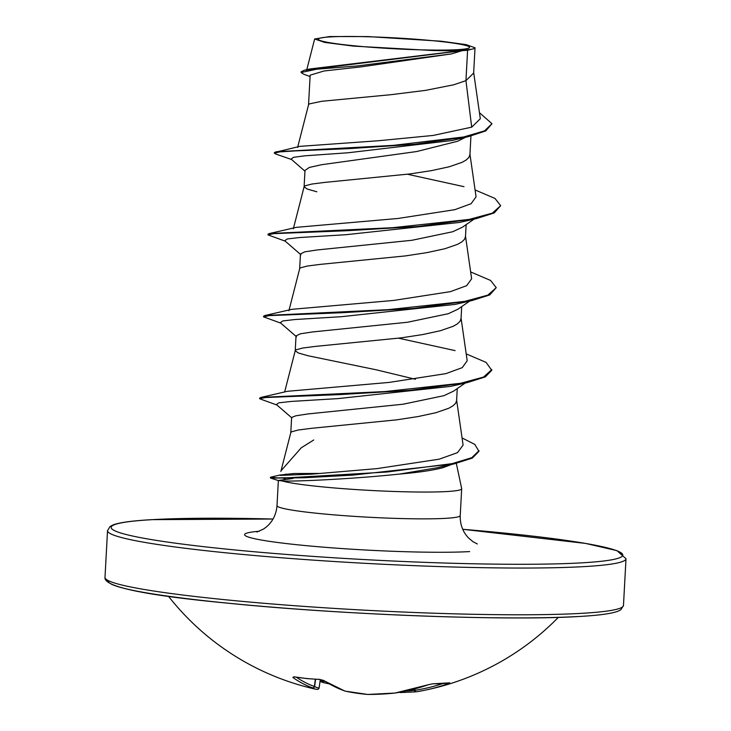 <?xml version="1.0" encoding="UTF-8"?>
<svg xmlns="http://www.w3.org/2000/svg" width="731" height="731" viewBox="0 0 731 731"><rect width="100%" height="100%" fill="white"/><g stroke="black" fill="none" stroke-linecap="round" stroke-linejoin="round"><path stroke-width="1.1" d="M168.477 596.268A259.615 259.615 0 0 0 315.436 689.15A259.048 43.933 -81.1 0 1 312.53 687.844A259.596 137.702 -78.4 0 1 292.875 677.454L294.1 676.805A259.606 208.472 -53.8 0 0 306.6 678.487A259.606 208.472 -53.8 0 0 319.319 679.346A1.727 0.905 92 0 0 319.611 679.455A1.727 0.905 92 0 0 319.886 679.382M319.319 679.346L323.915 680.57A259.596 140.964 89.8 0 0 345.288 691.142A259.048 212.968 90.3 0 0 367.794 694.441A259.048 254.955 -81.6 0 0 394.923 693.052A259.596 218.697 -84.1 0 0 428.777 684.6L433.41 683.732A259.606 136.368 69.1 0 0 441.688 683.677A259.606 136.368 69.1 0 0 449.729 682.791L448.871 683.448A1.727 0.959 -109.8 0 1 448.03 683.074M330.403 36.897A75.777 5.455 -176.9 0 1 431.08 40.534A75.777 5.455 -176.9 0 1 461.983 49.342A75.777 5.455 -176.9 0 1 457.442 49.681A75.777 5.455 -176.9 0 1 389.002 48.474A75.777 5.455 -176.9 0 1 325.606 41.95A75.777 5.455 -176.9 0 1 330.403 36.897M320.443 473.45L293.88 473.524L280.119 475.031M451.968 464.34L442.977 467.694C432.524 470.398 418.022 472.518 399.491 474.072C353.841 478.924 296.649 481.61 282.385 480.989A91.75 6.606 3.1 0 0 357.267 489.651A91.75 6.606 3.1 0 0 446.97 491.534A91.75 6.606 3.1 0 0 461.681 488.756A91.75 6.606 3.1 0 0 461.672 488.628L456.327 463.363M281.088 470.718L301.236 447.82L313.727 439.98M280.85 471.458L290.81 432.615L291.678 431.756L298.367 429.992L311.095 428.357L396.686 419.841L418.095 416.56L435.95 412.695L448.807 408.236L453.019 405.806L455.641 403.256L456.61 400.615L457.268 388.572M467.593 50.247L473.971 48.657L475.022 47.798L473.651 73.054L465.949 80.629L467.593 50.247A81.927 5.894 -176.9 0 1 462.568 50.622A81.927 5.894 -176.9 0 1 462.294 50.64L451.383 53.92L357.441 65.927L316.825 69.198L301.09 72.497L301.126 71.812L304.297 70.258L462.193 50.677M291.642 159.55L275.678 153.985L274.39 153.163L274.427 152.477L299.838 146.355L378.621 140.727L433.236 135.436L471.705 127.148L465.949 80.629L453.704 84.796L425.497 90.379L391.186 94.664L321.786 101.28L309.441 103.866L308.564 104.725L297.618 147.397M465.501 137.3L457.661 141.238L416.752 151.527L321.658 164.703L309.359 167.436L305.001 170.414L304.105 186.761M470.938 136.012L469.932 154.698L468.955 157.339L466.341 159.888L462.12 162.319L449.263 166.769L431.418 170.643L410.009 173.923L324.409 182.439L311.689 184.075L305.001 185.838L304.123 186.697L293.332 228.785M474.09 219.117L462.394 227.222L452.754 231.736L411.946 240.28L317.062 249.965L304.781 251.829L300.468 253.94L299.673 268.734M466.14 224.627L465.492 236.67L464.523 239.311L461.901 241.86L457.679 244.291L444.832 248.75L426.977 252.615L405.568 255.896L319.968 264.412L307.248 266.047L300.56 267.811L299.683 268.67L288.891 310.757M457.944 309.195L448.322 313.709L407.505 322.252L312.603 331.938L300.34 333.802L296.046 335.913M461.7 306.6L461.051 318.643L460.082 321.284L457.46 323.833L453.247 326.264L440.391 330.723L422.536 334.588L401.127 337.868L315.536 346.384L302.808 348.02L296.119 349.784L295.242 350.642L284.651 391.962M465.218 383.062L453.512 391.176L443.881 395.681L403.101 404.216L308.217 413.91L295.927 415.775L291.614 417.456L290.792 432.679M295.223 350.77L298.412 353.009L307.952 355.732L376.191 369.795L415.464 379.279M451.383 53.92L360.758 66.914L324.071 70.971L310.154 75.174L308.546 104.78M304.105 186.816L307.294 189.064L316.834 191.787M471.705 127.148L480.313 118.733L473.615 72.168M304.297 70.258L309.642 69.006L459.379 50.896L433.291 50.549L353.393 46.108L324.683 42.416L314.65 38.981L329.681 36.55L367.766 36.568L441.204 41.21L466.168 44.637L475.022 47.798M304.955 171.182L291.13 159.111L293.469 157.32L304.708 155.831L348.184 152.761L452.078 140.507L468.562 136.578L485.786 130.913L491.981 123.713L479.445 112.702M274.39 153.163L279.79 151.893L295.196 150.906L348.778 148.649L414.623 144.29L468.562 136.578M310.081 76.536L303.694 74.224L301.09 72.497M275.925 151.765L393.488 145.35L463.646 136.98L484.498 130.876L491.981 123.713M286.607 474.081L280.083 475.406L311.36 474.181L376.968 468.626L439.267 459.159L457.496 452.644L463.098 445.124L456.573 399.738M287.484 391.295L389.066 382.423L445.937 373.623L462.23 367.647L467.191 360.776L461.014 317.766M470.645 271.923L490.556 280.43L496.239 287.658L487.851 295.132L464.66 301.391L388.161 309.67L264.924 315.518L291.925 309.314L393.497 300.45L450.378 291.651L466.67 285.666L471.632 278.803L465.455 235.784M475.086 189.95L494.997 198.457L500.68 205.685L492.292 213.16L469.101 219.419L392.602 227.697L269.364 233.545L296.366 227.341L397.975 218.478L454.819 209.678L471.111 203.693L476.073 196.831L469.887 153.812M293.021 478.467L278.356 480.468L282.385 480.989M500.68 205.685L494.211 212.94L476.329 218.615L459.543 222.434L345.891 234.715L299.198 237.557L287.265 238.973L284.734 240.727L300.953 254.781M496.239 287.658L489.77 294.913L471.888 300.587L455.102 304.407L341.45 316.687L294.767 319.538L282.824 320.946L280.293 322.709L296.512 336.753M466.204 353.895L486.115 362.402L491.762 370.315L485.329 376.885L467.447 382.56L450.661 386.379L338.115 398.596L291.276 401.429L278.895 402.818L276.4 404.563L291.87 417.913M444.978 465.72L437.266 467.749L399.491 474.072M476.329 218.615L417.803 226.5L346.796 230.731L273.613 233.655L267.994 234.879L285.245 241.166M471.888 300.587L413.371 308.473L342.364 312.704L269.172 315.628L263.553 316.852L280.805 323.139M467.447 382.56L409.534 390.4L339.12 394.63L265.435 397.536L259.651 398.751L276.93 405.029M462.065 437.933L474.848 444.448L478.96 451.347L472.354 458.081L454.189 463.856L352.918 475.104L304.16 477.763L270.735 478.12L271.164 477.535M407.459 174.252L463.984 186.67M269.364 233.545L268.03 234.194L267.994 234.879M264.924 315.518L263.589 316.167L263.553 316.852M398.578 338.197L455.121 350.615M491.799 369.63L483.52 377.059L460.631 383.291L384.926 391.569L261.004 397.417L259.688 398.066L259.651 398.751M478.997 450.671L471.806 457.679L452.06 463.646L386.891 472.025L288.937 477.745L277.268 477.882L270.479 477.224L279.653 475.113M473.971 48.657A81.497 5.866 -176.9 0 1 433.291 50.549M315.609 679.273L314.613 686.427A1.727 1.7 -55.4 0 1 312.53 687.844A1.727 1.462 -70.3 0 0 314.367 686.464L314.613 686.427A257.321 43.641 98.9 0 0 319.081 687.908L319.091 687.88M320.251 680.205A257.869 214.009 -102.2 0 0 322.499 681.027L323.129 681.082L323.12 682.471M448.871 683.448A259.596 215.444 77.8 0 1 423.03 690.603A259.596 215.444 77.8 0 1 416.131 691.828A1.727 0.969 -98.9 0 1 416.113 691.828A1.727 1.435 -98.1 0 1 414.413 690.265L414.897 690.329A257.869 214.009 -102.2 0 0 442.547 683.668M320.352 679.519L319.109 687.898A1.727 1.727 0 0 1 317.382 689.379A1.727 1.709 -89.5 0 0 319.081 687.908L320.324 679.51M292.875 677.454A1.727 1.425 -54.4 0 0 294.374 676.915M294.1 676.805A1.727 0.959 99.5 0 0 294.337 676.906A1.727 0.959 99.5 0 0 294.593 676.888M323.915 680.57A1.727 1.371 123.1 0 1 323.294 680.397L344.913 691.078A1.727 1.727 0 0 0 345.114 691.133L367.684 694.441A1.727 1.727 0 0 0 367.821 694.45L394.968 693.052M322.526 680.04L322.499 681.027A1.727 0.859 109.8 0 0 322.864 682.452A1.727 0.859 109.8 0 0 323.011 682.48M428.777 684.6A1.727 0.868 70.9 0 0 428.969 684.582L395.032 693.043A1.727 0.914 81.2 0 1 394.923 693.052L394.95 693.061A1.727 1.727 0 0 0 395.032 693.043A1.727 0.914 81.2 0 0 395.151 693.015M433.41 683.732A1.727 1.435 92.5 0 1 432.926 683.805L428.969 684.582A1.727 0.868 70.9 0 0 429.124 684.49M432.926 683.805L449.501 682.855A1.727 1.462 80.7 0 1 449.254 682.864M400.661 692.549A1.727 1.425 -87.3 0 1 400.396 692.568L416.085 691.837A1.727 1.727 0 0 0 416.113 691.828A1.727 0.969 -98.9 0 1 414.897 690.329L414.879 688.885M399.537 692.294A1.727 1.727 0 0 0 400.396 692.568A1.727 1.425 -87.3 0 1 399.656 692.275M581.849 613.327A259.615 18.686 3.1 0 0 623.47 605.478L620.884 609.709L619.157 610.705C613.327 613.4 599.996 615.328 579.144 616.489C508.045 621.039 340.326 614.661 227.295 603.13C144.336 595.244 103.564 586.664 104.999 577.399A259.615 18.686 3.1 0 0 290.298 605.387A259.615 18.686 3.1 0 0 581.849 613.327M107.53 530.66A259.615 18.686 -176.9 0 0 292.829 558.648A259.615 18.686 -176.9 0 0 584.38 566.598A259.615 18.686 -176.9 0 0 626.001 558.74L616.973 550.653L585.686 543.435L462.723 529.29A256.152 18.43 -176.9 0 1 581.666 562.852A256.152 18.43 -176.9 0 1 227.953 549.264A256.152 18.43 -176.9 0 1 152.24 519.659A256.152 18.43 -176.9 0 1 273.029 519.028L151.856 519.65C132.53 520.746 119.665 522.473 113.268 524.831L110.079 526.457L107.53 530.66L104.999 577.399M461.681 488.756L460.228 515.574A91.75 6.606 -176.9 0 1 445.517 518.352A91.75 6.606 -176.9 0 1 342.483 515.538A91.75 6.606 -176.9 0 1 276.994 505.651C276.263 514.478 272.718 521.587 266.358 526.969L263.663 528.961L256.919 532.04M469.649 551.585A122.525 8.818 -176.9 0 1 304.626 545.5A122.525 8.818 -176.9 0 1 259.267 531.263M285.684 479.107L282.477 477.882M108.352 580.652A256.152 18.43 3.1 0 0 288.526 608.448A256.152 18.43 3.1 0 0 578.76 616.48M323.148 680.305L323.129 681.082A257.321 250.029 -128.7 0 0 325.112 681.557M405.979 691.023A257.321 144.327 -95.8 0 0 414.413 690.265L414.404 689.013M296.439 677.253A257.869 136.788 101.6 0 0 314.367 686.464L315.363 679.254M293.853 676.769L306.865 678.587L319.611 679.455L323.294 680.397M416.113 691.828L423.03 690.603A259.615 259.615 0 0 0 558.329 617.375M296.028 335.913L295.233 350.706M626.001 558.74L623.47 605.478M306.581 70.45L314.65 38.981M278.356 480.569L276.994 505.651M278.612 480.651L270.735 478.12M437.266 467.749L454.189 463.856M469.658 301.09L457.953 309.204M287.484 391.286L261.004 397.417M270.479 477.224L270.443 477.91M460.228 515.574C460 524.401 462.741 531.83 468.443 537.861L472.966 541.671L477.343 543.974M317.382 689.379L315.436 689.15M320.068 681.429L322.864 682.452A1.727 1.727 0 0 0 323.038 682.507L329.014 683.878"/></g></svg>

